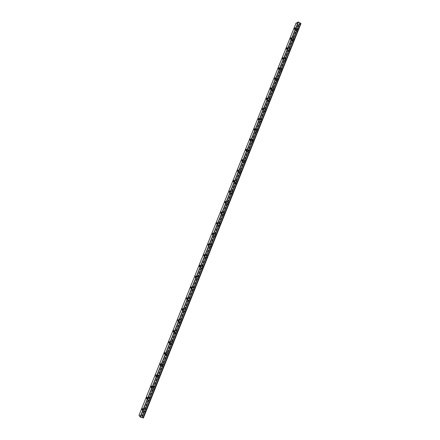 <?xml version="1.0" encoding="UTF-8"?>
<svg xmlns="http://www.w3.org/2000/svg" width="440" height="440" viewBox="0 0 440 440"><rect width="100%" height="100%" fill="white"/><g stroke="black" fill="none" stroke-linecap="round" stroke-linejoin="round"><path stroke-width="0.33" stroke-dasharray="2.2 1.65" d="M296.159 28.991L296.125 28.474L295.471 29.365L295.504 29.887L296.159 28.991M143.764 409.986L143.77 408.903L143.407 409.453L143.402 410.536L143.764 409.986M148.28 398.701L148.28 397.645L147.906 398.2L147.912 399.262L148.28 398.701M152.774 387.464L152.768 386.425L152.394 386.991L152.399 388.031L152.774 387.464M157.256 376.266L157.245 375.249L156.871 376.838L157.256 376.266M161.716 365.112L161.706 364.111L161.315 364.694L161.326 365.69L161.716 365.112M166.161 353.997L166.144 353.018L165.764 354.585L166.161 353.997M170.588 342.925L170.572 341.968L170.165 342.562L170.187 343.519L170.588 342.925M175.005 331.892L174.977 330.957L174.592 332.497L175.005 331.892M179.399 320.903L179.372 319.985L178.981 321.514L179.399 320.903M183.777 309.952L183.75 309.056L183.354 310.574L183.777 309.952M188.139 299.046L188.111 298.166L187.677 298.793L187.71 299.673L188.139 299.046M192.489 288.178L192.456 287.315L192.016 287.952L192.049 288.816L192.489 288.178M196.818 277.354L196.785 276.502L196.339 277.151L196.372 277.998L196.818 277.354M201.135 266.563L201.097 265.733L200.64 266.387L200.679 267.218L201.135 266.563M205.431 255.816L205.392 255.002L204.93 255.668L204.969 256.482L205.431 255.816M209.715 245.108L209.677 244.31L209.204 244.981L209.248 245.779L209.715 245.108M213.983 234.438L213.945 233.657L213.505 235.12L213.983 234.438M218.235 223.806L218.196 223.042L217.707 223.735L217.751 224.499L218.235 223.806M222.47 213.219L222.431 212.471L221.936 213.169L221.975 213.917L222.47 213.219M226.694 202.664L226.65 201.933L226.188 203.374L226.694 202.664M230.896 192.154L230.857 191.433L230.34 192.154L230.384 192.874L230.896 192.154M235.087 181.676L235.043 180.972L234.564 182.407L235.087 181.676M239.261 171.237L239.217 170.549L238.689 171.287L238.733 171.98L239.261 171.237M243.424 160.837L243.381 160.16L242.841 160.913L242.886 161.59L243.424 160.837M247.566 150.475L247.522 149.815L246.978 150.573L247.022 151.239L247.566 150.475M251.697 140.151L251.653 139.502L251.097 140.272L251.141 140.921L251.697 140.151M255.811 129.866L255.772 129.228L255.244 130.647L255.811 129.866M259.913 119.614L259.87 118.993L259.336 120.406L259.913 119.614M263.995 109.401L263.956 108.79L263.373 109.593L263.412 110.204L263.995 109.401M268.065 99.226L268.026 98.626L267.476 100.04L268.065 99.226M272.124 89.084L272.085 88.495L271.486 89.32L271.524 89.909L272.124 89.084M276.166 78.98L276.128 78.403L275.517 79.239L275.555 79.816L276.166 78.98M280.192 68.91L280.154 68.343L279.571 69.757L280.192 68.91M284.207 58.878L284.168 58.322L283.575 59.736L284.207 58.878M288.206 48.879L288.167 48.34L287.529 49.209L287.568 49.753L288.206 48.879M292.188 38.918L292.155 38.385L291.506 39.27L291.539 39.804L292.188 38.918M296.874 30.443L298.001 28.908L298.056 29.805L296.929 31.339L296.874 30.443M295.224 29.502L296.351 27.962L296.406 28.859L295.279 30.393L295.224 29.502M145.2 409.866L145.822 408.925C146.234 408.92 146.234 409.541 145.827 410.779L145.2 411.725C144.788 411.719 144.788 411.103 145.2 409.866M143.275 409.266L143.902 408.32C144.309 408.32 144.309 408.936 143.897 410.174L143.27 411.12C142.863 411.12 142.863 410.504 143.275 409.266M149.688 398.635L150.326 397.678C150.733 397.672 150.739 398.277 150.337 399.498L149.699 400.455C149.287 400.455 149.287 399.85 149.688 398.635M147.774 398.024L148.412 397.067C148.819 397.056 148.819 397.667 148.412 398.882L147.78 399.839C147.373 399.845 147.367 399.24 147.774 398.024M154.16 387.442L154.809 386.474C155.215 386.463 155.221 387.057 154.825 388.256L154.181 389.224C153.769 389.235 153.764 388.641 154.16 387.442M152.257 386.82L152.9 385.853C153.307 385.841 153.312 386.436 152.911 387.635L152.268 388.603C151.861 388.614 151.855 388.02 152.257 386.82M158.62 376.293L159.274 375.315C159.681 375.298 159.693 375.881 159.302 377.058L158.642 378.043C158.235 378.054 158.224 377.471 158.62 376.293M156.722 375.661L157.377 374.677C157.784 374.666 157.79 375.243 157.394 376.425L156.739 377.41C156.332 377.421 156.327 376.838 156.722 375.661M163.059 365.189L163.73 364.194C164.131 364.177 164.142 364.743 163.757 365.904L163.086 366.9C162.685 366.916 162.673 366.344 163.059 365.189M161.166 364.546L161.838 363.55C162.239 363.528 162.25 364.1 161.86 365.261L161.194 366.256C160.787 366.273 160.781 365.701 161.166 364.546M167.481 354.123L168.163 353.117C168.57 353.095 168.581 353.65 168.196 354.794L167.519 355.8C167.112 355.823 167.101 355.262 167.481 354.123M165.6 353.469L166.281 352.462C166.683 352.435 166.694 352.995 166.309 354.134L165.632 355.146C165.231 355.168 165.22 354.607 165.6 353.469M171.892 343.096L172.579 342.078C172.986 342.05 172.997 342.601 172.623 343.723L171.93 344.74C171.529 344.768 171.512 344.218 171.892 343.096M170.016 342.436L170.709 341.413C171.105 341.385 171.121 341.93 170.742 343.052L170.049 344.075C169.653 344.102 169.637 343.552 170.016 342.436M176.281 332.112L176.985 331.084C177.386 331.05 177.397 331.59 177.029 332.69L176.325 333.724C175.923 333.751 175.906 333.218 176.281 332.112M174.416 331.441L175.12 330.402C175.516 330.374 175.527 330.908 175.159 332.013L174.455 333.047C174.059 333.08 174.042 332.541 174.416 331.441M180.653 321.173L181.368 320.122C181.77 320.089 181.786 320.617 181.423 321.701L180.703 322.751C180.306 322.779 180.29 322.256 180.653 321.173M178.799 320.485L179.514 319.435C179.911 319.402 179.922 319.93 179.559 321.013L178.844 322.064C178.448 322.097 178.431 321.569 178.799 320.485M185.014 310.272L185.74 309.21C186.137 309.172 186.153 309.689 185.796 310.756L185.064 311.817C184.668 311.85 184.652 311.333 185.014 310.272M183.161 309.573L183.893 308.512C184.283 308.473 184.299 308.99 183.942 310.057L183.211 311.118C182.82 311.157 182.804 310.64 183.161 309.573M189.354 299.409L190.097 298.331C190.487 298.293 190.509 298.798 190.152 299.844L189.415 300.922C189.019 300.96 189.002 300.454 189.354 299.409M187.512 298.7L188.254 297.622C188.645 297.583 188.661 298.089 188.309 299.139L187.566 300.218C187.176 300.256 187.16 299.75 187.512 298.7M193.683 288.585L194.436 287.496C194.827 287.452 194.843 287.947 194.497 288.981L193.743 290.07C193.353 290.109 193.331 289.614 193.683 288.585M191.846 287.87L192.599 286.776C192.99 286.737 193.006 287.232 192.654 288.261L191.906 289.355C191.516 289.394 191.499 288.899 191.846 287.87M197.989 277.805L198.759 276.7C199.144 276.656 199.166 277.139 198.825 278.152L198.055 279.257C197.67 279.301 197.648 278.817 197.989 277.805M196.169 277.079L196.933 275.974C197.318 275.924 197.335 276.413 196.994 277.426L196.224 278.531C195.839 278.575 195.822 278.091 196.169 277.079M202.285 267.064L203.066 265.942L203.132 267.366L202.351 268.488L202.285 267.064M200.47 266.327L201.245 265.204L201.311 266.629L200.53 267.751L200.47 266.327M206.564 256.361L207.356 255.222L207.427 256.619L206.635 257.752L206.564 256.361M204.754 255.613L205.546 254.474L205.612 255.871L204.82 257.01L204.754 255.613M210.826 245.696L211.635 244.541L211.706 245.911L210.898 247.06L210.826 245.696M209.028 244.937L209.831 243.788L209.897 245.152L209.094 246.306L209.028 244.937M215.072 235.07L215.897 233.904L215.969 235.24L215.149 236.407L215.072 235.07M213.279 234.306L214.099 233.134L214.17 234.476L213.351 235.642L213.279 234.306M219.307 224.483L220.143 223.3L220.215 224.615L219.379 225.797L219.307 224.483M217.52 223.707L218.356 222.525L218.422 223.834L217.591 225.022L217.52 223.707M223.52 213.934L224.373 212.735L224.45 214.022L223.597 215.221L223.52 213.934M221.744 213.153L222.591 211.948L222.662 213.235L221.815 214.44L221.744 213.153M227.722 203.429L228.586 202.213L228.663 203.472L227.799 204.688L227.722 203.429M225.951 202.631L226.815 201.416L226.886 202.675L226.023 203.891L225.951 202.631M231.907 192.957L232.788 191.725L232.865 192.957L231.985 194.189L231.907 192.957M230.148 192.154L231.022 190.916L231.094 192.154L230.219 193.386L230.148 192.154M236.077 182.523L236.973 181.274L237.05 182.485L236.159 183.733L236.077 182.523M234.322 181.709L235.213 180.461L235.29 181.665L234.399 182.919L234.322 181.709M240.235 172.128L241.142 170.863L241.219 172.046L240.312 173.311L240.235 172.128M238.486 171.309L239.393 170.038L239.465 171.221L238.563 172.491L238.486 171.309M244.376 161.772L245.3 160.485L245.377 161.645L244.453 162.932L244.376 161.772M242.632 160.941L243.556 159.654L243.628 160.809L242.71 162.102L242.632 160.941M248.501 151.448L249.442 150.145L249.519 151.283L248.578 152.587L248.501 151.448M246.769 150.612L247.704 149.303L247.775 150.441L246.84 151.745L246.769 150.612M252.61 141.169L253.567 139.843L253.644 140.96L252.687 142.28L252.61 141.169M250.888 140.316L251.84 138.996L251.911 140.107L250.96 141.433L250.888 140.316M256.707 130.922L257.675 129.58L257.752 130.675L256.784 132.011L256.707 130.922M254.991 130.064L255.959 128.722L256.031 129.811L255.063 131.153L254.991 130.064M260.788 120.709L261.773 119.35L261.85 120.422L260.865 121.781L260.788 120.709M259.078 119.845L260.062 118.481L260.134 119.554L259.149 120.912L259.078 119.845M264.858 110.539L265.859 109.159L265.93 110.209L264.93 111.584L264.858 110.539M263.153 109.659L264.149 108.284L264.22 109.329L263.219 110.71L263.153 109.659M268.906 100.403L269.923 99.005L269.995 100.034L268.978 101.425L268.906 100.403M267.212 99.517L268.224 98.12L268.296 99.143L267.278 100.546L267.212 99.517M272.949 90.299L273.977 88.886L274.048 89.892L273.014 91.306L272.949 90.299M271.255 89.408L272.288 87.989L272.355 88.996L271.321 90.415L271.255 89.408M276.969 80.234L278.02 78.799L278.086 79.788L277.035 81.224L276.969 80.234M275.286 79.332L276.331 77.897L276.397 78.887L275.352 80.322L275.286 79.332M280.978 70.208L282.04 68.75L282.106 69.724L281.045 71.175L280.978 70.208M279.301 69.294L280.363 67.843L280.429 68.805L279.367 70.263L279.301 69.294M284.972 60.214L286.055 58.74L286.116 59.692L285.038 61.16L284.972 60.214M283.305 59.296L284.383 57.816L284.444 58.767L283.366 60.242L283.305 59.296M288.954 50.254L290.048 48.763L290.114 49.693L289.014 51.183L288.954 50.254M287.293 49.33L288.387 47.834L288.442 48.763L287.353 50.259L287.293 49.33M292.919 40.332L294.03 38.819L294.091 39.732L292.98 41.245L292.919 40.332M291.264 39.397L292.375 37.879L292.43 38.792L291.324 40.31L291.264 39.397M296.005 23.221L298.705 24.822L300.971 23.568M139.029 415.25L296.093 23.381M298.287 24.646L141.768 416.031L143.396 417.995M139.194 415.239L140.729 415.712L297.402 24.14M297.462 24.156L140.729 415.712M140.795 415.74L141.719 416.026L298.254 24.613M298.705 24.822L142.219 416.207M298.534 24.794L142.06 416.119M295.147 27.913L296.125 28.474M142.626 408.546L143.77 408.903M147.142 397.282L148.28 397.645M151.641 386.056L152.768 386.425M156.123 374.875L157.245 375.249M160.589 363.732L161.706 364.111M165.038 352.632L166.144 353.018M169.472 341.577L170.572 341.968M173.888 330.555L174.977 330.957M178.282 319.583L179.372 319.985M182.666 308.644L183.75 309.056M187.033 297.748L188.111 298.166M191.384 286.897L192.456 287.315M195.718 276.078L196.785 276.502M200.041 265.304L201.097 265.733M204.341 254.568L205.392 255.002M208.626 243.87L209.677 244.31M212.9 233.211L213.945 233.657M217.157 222.591L218.196 223.042M221.397 212.014L222.431 212.471M225.621 201.471L226.65 201.933M229.829 190.965L230.857 191.433M234.025 180.499L235.043 180.972M238.2 170.071L239.217 170.549M242.363 159.676L243.381 160.16M246.516 149.325L247.522 149.815M250.646 139.007L251.653 139.502M254.766 128.728L255.772 129.228M258.869 118.481L259.87 118.993M262.955 108.273L263.956 108.79M267.031 98.104L268.026 98.626M271.089 87.972L272.085 88.495M275.138 77.869L276.128 78.403M279.169 67.81L280.154 68.343M283.184 57.783L284.168 58.322M287.188 47.79L288.167 48.34M291.175 37.835L292.155 38.385M296.351 27.962L298.001 28.908M143.902 408.32L145.822 408.925M148.412 397.067L150.326 397.678M152.9 385.853L154.809 386.474M157.377 374.677L159.274 375.315M161.838 363.55L163.73 364.194M166.281 352.462L168.163 353.117M170.709 341.413L172.579 342.078M175.12 330.402L176.985 331.084M179.514 319.435L181.368 320.122M183.893 308.512L185.74 309.21M188.254 297.622L190.097 298.331M192.599 286.776L194.436 287.496M196.933 275.974L198.759 276.7M201.245 265.204L203.066 265.942M205.546 254.474L207.356 255.222M209.831 243.788L211.635 244.541M214.099 233.134L215.897 233.904M218.356 222.525L220.143 223.3M222.591 211.948L224.373 212.735M226.815 201.416L228.586 202.213M231.022 190.916L232.788 191.725M235.213 180.461L236.973 181.274M239.393 170.038L241.142 170.863M243.556 159.654L245.3 160.485M247.704 149.303L249.442 150.145M251.84 138.996L253.567 139.843M255.959 128.722L257.675 129.58M260.062 118.481L261.773 119.35M264.149 108.284L265.859 109.159M268.224 98.12L269.923 99.005M272.288 87.989L273.977 88.886M276.331 77.897L278.02 78.799M280.363 67.843L282.04 68.75M284.383 57.816L286.055 58.74M288.387 47.834L290.048 48.763M292.375 37.879L294.03 38.819M294.399 29.26L295.504 29.887M142.114 410.135L143.402 410.536M146.63 398.855L147.912 399.262M151.124 387.613L152.399 388.031M155.601 376.415L156.871 376.838M160.061 365.261L161.326 365.69M164.505 354.145L165.764 354.585M168.933 343.074L170.187 343.519M173.344 332.046L174.592 332.497M177.738 321.057L178.981 321.514M182.116 310.112L183.354 310.574M186.478 299.206L187.71 299.673M190.823 288.338L192.049 288.816M195.151 277.514L196.372 277.998M199.463 266.728L200.679 267.218M203.759 255.981L204.969 256.482M208.038 245.278L209.248 245.779M212.306 234.608L213.505 235.12M216.552 223.982L217.751 224.499M220.787 213.395L221.975 213.917M225.005 202.846L226.188 203.374M229.207 192.335L230.384 192.874M233.393 181.863L234.564 182.407M237.562 171.43L238.733 171.98M241.72 161.035L242.886 161.59M245.861 150.678L247.022 151.239M249.986 140.355L251.141 140.921M254.095 130.075L255.244 130.647M258.192 119.829L259.336 120.406M262.273 109.621L263.412 110.204M266.338 99.446L267.476 100.04M270.391 89.314L271.524 89.909M274.428 79.211L275.555 79.816M278.449 69.152L279.571 69.757M282.458 59.125L283.575 59.736M286.451 49.132L287.568 49.753M290.433 39.177L291.539 39.804M295.279 30.393L296.929 31.339M143.27 411.12L145.2 411.725M147.78 399.839L149.699 400.455M152.268 388.603L154.181 389.224M156.739 377.41L158.642 378.043M161.194 366.256L163.086 366.9M165.632 355.146L167.519 355.8M170.049 344.075L171.93 344.74M174.455 333.047L176.325 333.724M178.844 322.064L180.703 322.751M183.211 311.118L185.064 311.817M187.566 300.218L189.415 300.922M191.906 289.355L193.743 290.07M196.224 278.531L198.055 279.257M200.53 267.751L202.351 268.488M204.82 257.01L206.635 257.752M209.094 246.306L210.898 247.06M213.351 235.642L215.149 236.407M217.591 225.022L219.379 225.797M221.815 214.44L223.597 215.221M226.023 203.891L227.799 204.688M230.219 193.386L231.985 194.189M234.399 182.919L236.159 183.733M238.563 172.491L240.312 173.311M242.71 162.102L244.453 162.932M246.84 151.745L248.578 152.587M250.96 141.433L252.687 142.28M255.063 131.153L256.784 132.011M259.149 120.912L260.865 121.781M263.219 110.71L264.93 111.584M267.278 100.546L268.978 101.425M271.321 90.415L273.014 91.306M275.352 80.322L277.035 81.224M279.367 70.263L281.045 71.175M283.366 60.242L285.038 61.16M287.353 50.259L289.014 51.183M291.324 40.31L292.98 41.245"/><path stroke-width="0.66" d="M295.053 28.364L295.026 27.841L294.399 29.26L295.053 28.364M142.478 409.585L142.483 408.502L142.12 409.052L142.114 410.135L142.478 409.585M146.999 398.293L146.999 397.232L146.63 397.793L146.63 398.855L146.999 398.293M151.498 387.046L151.498 386.007L151.118 386.573L151.124 387.613L151.498 387.046M155.986 375.843L155.975 374.825L155.601 376.415L155.986 375.843M160.452 364.678L160.441 363.682L160.061 365.261L160.452 364.678M164.901 353.557L164.885 352.583L164.489 353.172L164.505 354.145L164.901 353.557M169.334 342.48L169.318 341.523L168.916 342.117L168.933 343.074L169.334 342.48M173.756 331.441L173.734 330.5L173.322 331.106L173.344 332.046L173.756 331.441M178.156 320.447L178.129 319.523L177.738 321.057L178.156 320.447M182.54 309.491L182.512 308.589L182.089 309.21L182.116 310.112L182.54 309.491M186.906 298.573L186.879 297.693L186.478 299.206L186.906 298.573M191.263 287.7L191.23 286.836L190.79 287.474L190.823 288.338L191.263 287.7M195.597 276.865L195.564 276.018L195.151 277.514L195.597 276.865M199.914 266.074L199.881 265.243L199.43 265.898L199.463 266.728L199.914 266.074M204.221 255.316L204.188 254.502L203.759 255.981L204.221 255.316M208.511 244.602L208.472 243.804L208.038 245.278L208.511 244.602M212.784 233.926L212.746 233.145L212.306 234.608L212.784 233.926M217.041 223.289L216.997 222.525L216.552 223.982L217.041 223.289M221.282 212.691L221.238 211.943L220.787 213.395L221.282 212.691M225.506 202.136L225.467 201.399L224.961 202.114L225.005 202.846L225.506 202.136M229.719 191.615L229.674 190.894L229.207 192.335L229.719 191.615M233.91 181.132L233.871 180.428L233.349 181.159L233.393 181.863L233.91 181.132M238.09 170.687L238.051 170L237.562 171.43L238.09 170.687M242.259 160.281L242.215 159.605L241.72 161.035L242.259 160.281M246.406 149.913L246.367 149.254L245.817 150.013L245.861 150.678L246.406 149.913M250.542 139.585L250.498 138.936L249.942 139.706L249.986 140.355L250.542 139.585M254.661 129.288L254.623 128.656L254.056 129.437L254.095 130.075L254.661 129.288M258.764 119.031L258.726 118.41L258.192 119.829L258.764 119.031M262.856 108.812L262.818 108.202L262.273 109.621L262.856 108.812M266.932 98.632L266.893 98.032L266.299 98.846L266.338 99.446L266.932 98.632M270.99 88.484L270.952 87.896L270.353 88.726L270.391 89.314L270.99 88.484M275.038 78.375L275 77.797L274.428 79.211L275.038 78.375M279.07 68.299L279.037 67.738L278.416 68.585L278.449 69.152L279.07 68.299M283.085 58.262L283.052 57.712L282.425 58.57L282.458 59.125L283.085 58.262M287.089 48.257L287.056 47.718L286.418 48.593L286.451 49.132L287.089 48.257M291.082 38.291L291.049 37.763L290.433 39.177L291.082 38.291M300.668 23.326L300.971 23.568L143.396 417.995L143 417.907L300.668 23.326L142.934 417.879L142.005 417.593L299.811 22.847L298.458 22.05L298.177 22L140.14 416.966L139.029 415.25L296.005 23.221L298.177 22M300.608 23.309L299.811 22.847M299.777 22.814L142.005 417.593M141.955 417.588L140.14 416.966M298.458 22.05L140.41 417.109M143.297 418L300.922 23.474"/></g></svg>
